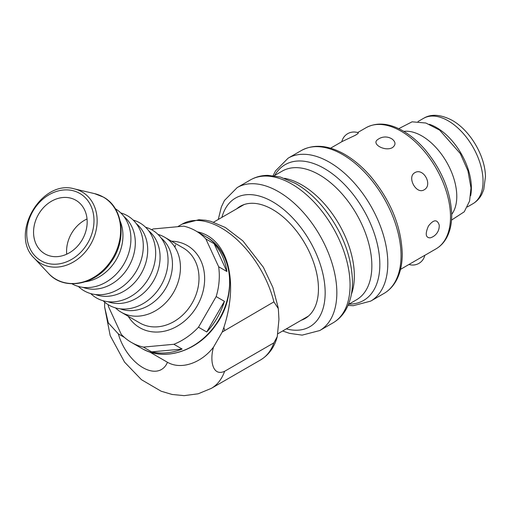 <?xml version="1.0" encoding="UTF-8"?>
<svg xmlns="http://www.w3.org/2000/svg" width="511" height="511" viewBox="0 0 511 511"><rect width="100%" height="100%" fill="white"/><g stroke="black" fill="none" stroke-linecap="round" stroke-linejoin="round"><path stroke-width="0.77" d="M87.036 218.983A30.954 25.275 -60 0 0 66.711 254.184M75.845 200.248L75.845 200.248A30.954 25.275 120 0 1 82.252 239.691A30.954 25.275 120 0 1 44.891 253.858A30.954 25.275 120 0 1 38.478 214.416A30.954 25.275 120 0 1 75.845 200.248M151.633 351.862L182.133 349.051A64.386 52.569 120 0 1 151.633 351.862L143.374 347.097A64.386 52.569 120 0 1 131.353 342.383A64.386 52.569 120 0 1 121.26 334.328L108.441 306.511A64.386 52.569 120 0 1 108.204 304.703M143.374 347.097L173.881 344.286L182.133 349.051M206.731 331.978L224.418 301.349A64.386 52.569 120 0 1 206.731 331.978L198.479 327.212A64.386 52.569 120 0 1 173.881 344.286M198.479 327.212L216.166 296.584L224.418 301.349M226.903 271.507L214.09 243.683A64.386 52.569 120 0 1 226.903 271.507L218.651 266.742A64.386 52.569 120 0 1 216.166 296.584M218.651 266.742L205.831 238.918L214.09 243.683M151.531 229.663A64.386 52.569 120 0 1 153.217 228.96L183.717 226.149A64.386 52.569 120 0 1 195.739 230.863L195.739 230.863A64.386 52.569 120 0 1 205.831 238.918M157.944 234.383A43.333 35.38 120 0 1 164.58 237.181L183.149 247.905L164.58 237.181A43.333 35.38 120 0 1 173.555 292.401A43.333 35.38 120 0 1 121.241 312.24A43.333 35.38 120 0 1 115.499 307.89M161.118 238.005A41.27 33.7 120 0 1 165.903 287.987A41.27 33.7 120 0 1 120.232 308.829M145.558 227.229A43.333 35.38 120 0 1 152.195 230.033A43.333 35.38 120 0 1 158.812 288.971A43.333 35.38 120 0 1 103.12 300.743M148.739 230.857A41.27 33.7 120 0 1 153.524 280.839A41.27 33.7 120 0 1 107.847 301.682M133.179 220.081A43.333 35.38 120 0 1 139.816 222.885A43.333 35.38 120 0 1 146.433 281.823A43.333 35.38 120 0 1 90.734 293.595M136.36 223.709A41.27 33.7 120 0 1 141.138 273.685A41.27 33.7 120 0 1 95.468 294.534M120.794 212.934A43.333 35.38 120 0 1 127.431 215.731A43.333 35.38 120 0 1 134.048 274.675A43.333 35.38 120 0 1 78.355 286.447M123.975 216.562A41.27 33.7 120 0 1 128.759 266.538A41.27 33.7 120 0 1 83.082 287.386M115.294 208.731A43.333 35.38 120 0 1 124.026 263.81A43.333 35.38 120 0 1 71.962 283.784M120.257 221.391A41.27 33.7 120 0 1 85.414 281.746M141.675 348.342C164.044 362.043 198.044 351.255 215.872 324.939C237.832 295.326 232.997 251.118 206.054 236.823L195.739 230.863L206.054 236.823A64.386 52.569 120 0 1 219.391 318.864A64.386 52.569 120 0 1 141.675 348.342L131.353 342.383M451.711 214.358A49.318 28.475 -120 0 0 446.563 162.006A49.318 28.475 -120 0 0 403.799 131.372M470.637 195.739A49.318 28.475 -120 0 0 429.393 124.288M236.791 208.775A64.795 37.412 60 0 1 240.234 206.31A64.795 37.412 60 0 1 305.035 243.715A64.795 37.412 60 0 1 305.029 318.538A64.795 37.412 60 0 1 301.177 320.288M341.827 141.7A12.379 12.379 0 0 1 358.243 132.79C358.626 133.039 357.662 133.863 355.369 135.262L342.204 141.483L330.566 148.196M392.41 147.634C384.815 151.85 370.865 143.846 377.821 139.497A12.379 12.379 0 0 1 392.391 139.241C395.84 142.192 395.846 144.99 392.41 147.634M424.13 189.817C416.267 194.806 406.628 177.049 414.823 172.686C423.466 167.327 433.104 185.084 424.13 189.817M430.224 237.851C425.606 237.826 425.011 233.885 428.448 226.009C433.603 219.462 437.186 219.123 439.198 225A12.379 12.379 0 0 1 430.224 237.851M400.522 269.367L424.807 255.289M197.278 231.796C227.465 238.056 239.225 280.341 223.869 327.449L222.221 332.048L273.896 301.854L278.323 308.606L278.949 319.432L277.262 336.628L273.896 342.849L224.623 371.293C212.595 376.837 209.587 360.383 213.515 347.122C201.736 362.586 181.52 370.354 167.461 362.273L149.397 351.849M124.499 337.471L118.36 333.926L108.262 322.799L104.57 306.728L104.71 302.186M222.221 332.048L213.515 347.122M171.524 241.192A47.466 38.753 120 0 1 187.275 245.523A47.466 38.753 120 0 1 191.421 314.144A47.466 38.753 120 0 1 128.191 316.252M183.149 247.905A43.333 35.38 120 0 1 192.123 303.125A43.333 35.38 120 0 1 139.816 322.965L121.241 312.24M103.273 197.061A47.427 38.727 120 0 1 109.986 262.309A47.427 38.727 120 0 1 48.494 273.366C63.709 290.733 94.739 285.47 110.267 263.146C127.13 241.384 123.854 207.951 103.497 197.15L94.541 193.618A47.427 38.727 120 0 1 103.273 197.061M34.371 258.31C9.057 234.683 41.321 178.799 74.44 188.91A41.27 33.7 120 0 1 82.035 191.906A41.27 33.7 120 0 1 87.879 248.691A41.27 33.7 120 0 1 34.371 258.31L48.494 273.366M79.78 193.426A38.83 31.708 120 0 1 74.44 257.595A38.83 31.708 120 0 1 26.879 230.135A38.83 31.708 120 0 1 79.78 193.426M467.329 206.968L472.828 203.787A49.318 28.475 -120 0 0 480.391 164.267A49.318 28.475 -120 0 0 448.173 120.807A49.318 28.475 -120 0 0 423.51 118.367L418.011 121.541M273.104 175.624L275.493 170.923L288.166 158.142A82.546 47.657 60 0 1 351.772 180.255A82.546 47.657 60 0 1 387.804 263.325A82.546 47.657 60 0 1 370.705 301.113L383.946 293.474A82.546 47.657 60 0 0 401.039 255.685A82.546 47.657 60 0 0 365.007 172.616A82.546 47.657 60 0 0 301.401 150.502C313.658 143.981 327.717 145.06 343.577 153.728C353.184 159.1 362.216 166.675 370.686 176.442C390.838 200.842 401.359 226.692 402.253 253.999C402.246 264.819 400.056 274.017 395.686 281.587C392.672 286.703 388.762 290.663 383.946 293.474M274.688 175.458A78.419 45.275 60 0 1 337.011 177.496A78.419 45.275 60 0 1 379.833 264.557A78.419 45.275 60 0 1 348.975 304.128M274.164 175.758L282.181 171.128A74.287 42.892 60 0 1 339.432 191.031A74.287 42.892 60 0 1 371.855 265.79A74.287 42.892 60 0 1 356.474 299.804L348.451 304.428M284.435 178.301A74.287 42.892 60 0 1 354.347 275.902A74.287 42.892 60 0 1 351.389 294.266M350.073 285.106A82.546 47.657 60 0 1 332.98 322.895C338.199 319.841 342.415 315.6 345.621 310.164C350.227 302.173 352.52 292.701 352.494 281.74C351.651 255.136 341.578 229.982 322.275 206.291C314.054 196.614 305.182 189.019 295.652 183.5L280.373 177.03L267.841 175.343C261.511 175.394 255.711 176.921 250.435 179.923A82.546 47.657 60 0 1 314.041 202.043A82.546 47.657 60 0 1 350.073 285.106M250.435 179.923L237.2 187.569A82.546 47.657 60 0 1 300.807 209.682A82.546 47.657 60 0 1 336.838 292.752A82.546 47.657 60 0 1 319.739 330.54L332.98 322.895M221.908 217.367A74.287 42.892 60 0 1 279.523 206.265A74.287 42.892 60 0 1 325.162 292.752A74.287 42.892 60 0 1 286.294 328.88M450.504 216.849A69.956 40.388 60 0 1 436.017 248.87C440.258 246.398 443.676 242.897 446.282 238.369C449.904 231.943 451.718 224.208 451.718 215.163C450.964 192.066 442.079 170.22 425.056 149.621C418.132 141.63 410.742 135.37 402.872 130.835C389.101 123.062 376.831 122.014 366.061 127.705A69.956 40.388 60 0 1 419.972 146.446A69.956 40.388 60 0 1 450.504 216.849M175.477 244.89A74.287 42.892 -120 0 0 174.947 247.267M224.623 330.298A78.419 45.275 -120 0 0 223.869 327.449M177.656 226.712L182.152 224.112A78.419 45.275 60 0 1 273.896 301.854M273.896 342.849A78.419 45.275 60 0 1 260.572 359.936L211.305 388.379A78.419 45.275 -120 0 0 224.623 371.293M118.36 333.926A37.143 21.443 -120 0 0 142.908 367.645A37.143 21.443 -120 0 0 167.461 362.273M74.44 188.91L94.541 193.618M244.092 204.56L213.579 222.176M308.478 316.073L277.907 333.721M472.828 203.787C476.712 201.5 479.727 198.287 481.867 194.142L483.745 189.619L485.45 176.736C485.386 156.979 470.944 131.027 452.299 120.398C440.699 114.381 431.099 113.704 423.51 118.367M348.042 305.418L353.299 305.699L370.705 301.113M237.2 187.569L224.457 200.465L221.346 206.993L218.274 219.462M282.653 330.981L289.481 333.344L302.167 335.127L319.739 330.54M288.166 158.142L301.401 150.502M424.801 255.347L436.017 248.87M357.623 132.579L366.061 127.705M408.998 264.468A12.379 12.379 0 0 0 424.813 255.296M182.152 224.112L198.817 219.724L205.684 220.241L210.781 221.333L225.319 227.491L242.891 240.898L263.382 267.279L272.855 287.399L278.208 307.852M277.262 336.628C274.484 347.116 268.92 354.883 260.572 359.936M211.305 388.379L198.191 393.789L184.158 395.648L172.111 394.466L161.15 391.222L141.438 379.686L124.569 362.139L110.178 335.586L104.57 306.728M451.526 220.081L464.25 211.803L469.577 201.059L470.989 188.003L467.929 170.776L460.29 153.575L439.62 130.113L425.887 123.017L412.077 121.822L398.752 128.67"/></g></svg>
